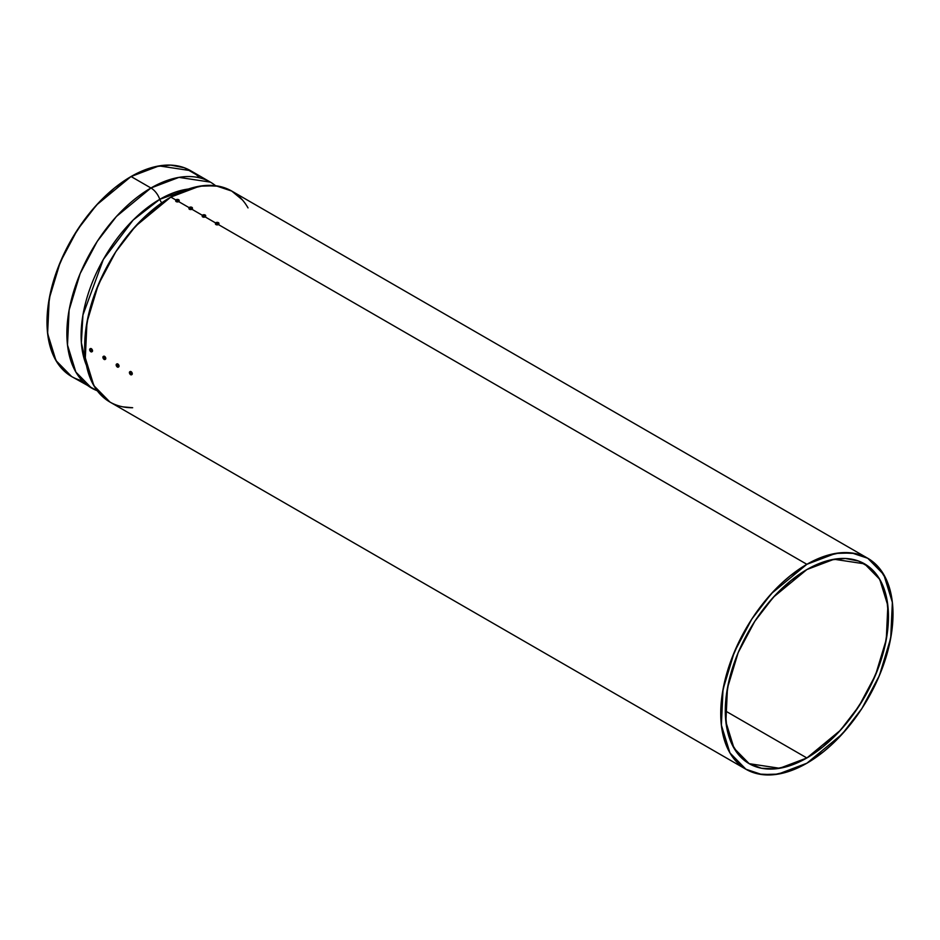 <?xml version="1.0" encoding="UTF-8"?>
<svg xmlns="http://www.w3.org/2000/svg" width="940" height="940" viewBox="0 0 940 940"><rect width="100%" height="100%" fill="white"/><g stroke="black" fill="none" stroke-linecap="round" stroke-linejoin="round"><path stroke-width="1.41" d="M86.492 365.507A111.249 64.237 -60 0 1 159.776 199.327A6.439 3.725 60 0 0 161.809 202.817A6.439 3.725 60 0 1 159.776 199.327L133.139 220.078L103.353 259.428L82.943 314.994L81.357 342.654L86.492 365.507L81.357 342.654L82.943 314.994L103.353 259.428L133.139 220.078L159.776 199.327A14.053 8.119 -120 0 0 150.941 188A118.875 68.632 -60 0 0 73.273 292.763A118.875 68.632 -60 0 0 91.497 388.02L75.846 372.052L67.492 344.968L69.114 310.059L80.159 273.563L97.255 241.357L116.431 216.482L150.941 188L131.06 176.532L96.55 205.002L77.386 229.877L60.277 262.084L49.233 298.591L47.611 333.5L55.977 360.572L71.616 376.541L66.082 372.687L56.929 362.147L50.619 348.211L47.4 331.397L47.4 312.374L50.619 291.858L56.929 270.638L66.082 249.523L71.616 239.277L84.353 219.843L98.888 202.488L114.657 187.859L131.06 176.532L139.296 172.243L155.464 166.615L170.68 165.111L184.381 167.767L196.037 174.499M161.809 202.817A6.439 3.725 60 0 1 159.776 199.327L188.376 189.034L159.776 199.327A14.053 8.119 -120 0 0 150.941 188L131.06 176.532A118.875 68.632 120 0 0 50.972 290.343A118.875 68.632 120 0 0 82.391 380.829M210.372 182.113L178.953 177.378L150.941 188L131.06 176.532L159.083 165.898L190.491 170.633L210.372 182.113A118.875 68.632 120 0 0 150.941 188A118.875 68.632 -60 0 0 71.875 297.769A118.875 68.632 -60 0 0 97.255 390.746M806.873 757.969A115.373 66.611 -60 0 1 725.292 710.863A115.373 66.611 -60 0 1 806.873 569.558L834.062 559.253L864.553 563.847L879.746 579.346L887.854 605.618L886.279 639.505L875.563 674.932L858.96 706.187L840.36 730.321L806.873 757.969L725.292 710.863L726.855 728.336L731.496 743.329L739.04 755.266L749.18 763.68L733.999 748.181L725.88 721.908L727.454 688.021L738.182 652.595L754.773 621.34L773.373 597.206L806.873 569.558L790.951 580.567L775.653 594.762L761.541 611.611L755.114 620.823L749.18 630.458L739.04 650.586L734.916 660.902L728.794 681.488L725.68 701.405L725.292 710.863L806.873 757.969L779.671 768.274L749.18 763.68L761.541 768.262L775.653 768.826L790.951 765.348L798.871 762.129L806.873 757.969L822.782 746.971L838.092 732.777L852.192 715.928L864.553 697.069L869.935 687.116L878.818 666.636L884.94 646.039L888.053 626.122L888.453 616.664L886.878 599.191L884.94 591.342L878.818 577.818L869.935 567.596L858.62 561.062L845.33 558.478L830.549 559.946L822.782 562.179L806.873 569.558A115.373 66.611 -60 0 1 888.453 616.664A115.373 66.611 -60 0 1 806.873 757.969L725.292 710.863M204.556 215.671A2.491 1.433 120 0 0 204.462 215.742A2.491 1.433 120 0 1 204.556 215.671A2.644 1.528 60 0 1 205.179 216.447A1.751 1.01 180 0 1 202.699 216.447A1.751 1.01 0 0 1 202.699 215.013A2.644 1.528 60 0 1 203.322 214.954A2.491 1.433 -60 0 1 203.428 214.896A2.632 1.528 60 0 1 203.945 215.084A2.632 1.528 -60 0 1 204.462 214.896A2.491 1.433 60 0 1 204.662 215.025A2.632 1.528 120 0 0 204.145 215.201A2.632 1.528 60 0 1 204.662 215.613A2.491 1.433 120 0 0 204.556 215.671A2.491 1.433 120 0 0 204.462 215.742L203.216 215.025A2.491 1.433 -60 0 1 203.322 214.954A2.491 1.433 -60 0 1 203.428 214.896L204.462 214.896A2.491 1.433 60 0 1 204.662 215.025L204.662 215.613A2.491 1.433 120 0 0 204.556 215.671A2.644 1.528 60 0 1 205.179 216.447A1.751 1.01 180 0 0 205.179 215.013A1.751 1.01 0 0 0 204.967 214.919A1.751 1.01 0 0 0 202.911 214.919A1.751 1.01 0 0 0 202.699 215.013A2.644 1.528 60 0 1 203.322 214.954A2.491 1.433 -60 0 1 203.428 214.896L204.662 215.613A2.491 1.433 120 0 0 204.556 215.671A2.644 1.528 60 0 1 205.179 216.447A1.751 1.01 180 0 0 205.179 215.013A1.751 1.01 180 0 1 205.672 215.871A1.751 1.01 180 0 1 205.179 216.447A1.751 1.01 180 0 1 202.699 216.447L205.179 216.929L215.613 222.945L205.179 216.929L205.555 215.824M191.314 208.022A2.491 1.433 120 0 0 191.208 208.081A2.491 1.433 120 0 1 191.314 208.022A2.644 1.528 60 0 1 191.925 208.797A1.751 1.01 180 0 1 189.457 208.797A1.751 1.01 0 0 1 189.457 207.364A2.644 1.528 60 0 1 190.068 207.305A2.491 1.433 -60 0 1 190.174 207.246A2.632 1.528 60 0 1 190.691 207.434A2.632 1.528 -60 0 1 191.208 207.246A2.491 1.433 60 0 1 191.419 207.364A2.632 1.528 120 0 0 190.891 207.552A2.632 1.528 60 0 1 191.419 207.963A2.491 1.433 120 0 0 191.314 208.022A2.491 1.433 120 0 0 191.208 208.081L189.962 207.364A2.491 1.433 -60 0 1 190.068 207.305A2.491 1.433 -60 0 1 190.174 207.246L191.208 207.246A2.491 1.433 60 0 1 191.419 207.364L191.419 207.963A2.491 1.433 120 0 0 191.314 208.022A2.644 1.528 60 0 1 191.925 208.797A1.751 1.01 180 0 0 191.925 207.364A1.751 1.01 0 0 0 191.713 207.258A1.751 1.01 0 0 0 189.657 207.27A1.751 1.01 0 0 0 189.457 207.364A2.644 1.528 60 0 1 190.068 207.305A2.491 1.433 -60 0 1 190.174 207.246L191.419 207.963A2.491 1.433 120 0 0 191.314 208.022A2.644 1.528 60 0 1 191.925 208.797A1.751 1.01 180 0 0 191.925 207.364A1.751 1.01 180 0 1 192.418 208.222A1.751 1.01 180 0 1 191.925 208.797A1.751 1.01 180 0 1 189.457 208.797L191.925 209.268L202.358 215.295L191.925 209.268L192.3 208.175M178.059 200.373A2.491 1.433 120 0 0 177.954 200.432A2.491 1.433 120 0 1 178.059 200.373A2.644 1.528 60 0 1 178.671 201.148A1.751 1.01 180 0 1 176.203 201.148A1.751 1.01 0 0 1 176.203 199.715A2.644 1.528 60 0 1 176.814 199.656A2.491 1.433 -60 0 1 176.92 199.597A2.632 1.528 60 0 1 177.437 199.774A2.632 1.528 -60 0 1 177.954 199.597A2.491 1.433 60 0 1 178.165 199.715A2.632 1.528 120 0 0 177.648 199.903A2.632 1.528 60 0 1 178.165 200.314A2.491 1.433 120 0 0 178.059 200.373A2.491 1.433 120 0 0 177.954 200.432L176.708 199.715A2.491 1.433 -60 0 1 176.814 199.656A2.491 1.433 -60 0 1 176.92 199.597L177.954 199.597A2.491 1.433 60 0 1 178.165 199.715L178.165 200.314A2.491 1.433 120 0 0 178.059 200.373A2.644 1.528 60 0 1 178.671 201.148A1.751 1.01 180 0 0 178.671 199.715A1.751 1.01 0 0 0 178.459 199.609A1.751 1.01 0 0 0 176.403 199.621A1.751 1.01 0 0 0 176.203 199.715A2.644 1.528 60 0 1 176.814 199.656A2.491 1.433 -60 0 1 176.92 199.597L178.165 200.314A2.491 1.433 120 0 0 178.059 200.373A2.644 1.528 60 0 1 178.671 201.148A1.751 1.01 180 0 0 178.671 199.715A1.751 1.01 180 0 1 179.164 200.561A1.751 1.01 180 0 1 178.671 201.148A1.751 1.01 180 0 1 176.203 201.148L178.671 201.618L189.116 207.646L178.671 201.618L179.047 200.525M242.426 199.938L231.722 191.055L215.742 185.744L199.527 186.191L170.81 197.083L175.862 199.997L170.81 197.083L135.454 226.27L115.808 251.756L98.289 284.75L86.974 322.162L85.317 357.929L93.871 385.67L109.91 402.026L745.961 769.261L729.934 752.893L721.368 725.151L723.025 689.384L734.34 651.972L751.871 618.978L771.505 593.493L806.873 564.306L218.433 224.578L218.809 223.473M218.433 224.578L806.873 564.306L823.675 556.515L839.831 552.849L854.718 553.437L867.773 558.278L873.448 562.226L878.489 567.161L886.443 579.757L891.343 595.584L892.589 604.526L892.589 624.019L891.343 634.394L886.443 655.885L878.489 677.67L873.448 688.421L861.51 709.101L854.718 718.83L847.469 728.042L831.865 744.504L823.675 751.612L806.873 763.221A121.812 70.324 -60 0 1 720.733 713.495A121.812 70.324 -60 0 1 806.873 564.306L835.578 553.413L851.805 552.967L867.773 558.278L883.812 574.634L892.366 602.375L890.709 638.154L879.394 675.555L861.863 708.548L842.228 734.034L806.873 763.221L778.156 774.114L761.929 774.56L745.961 769.261L740.285 765.301L730.909 754.503L727.29 747.77L722.39 731.943L721.144 723.001L721.144 703.508L722.39 693.133L727.29 671.642L730.909 660.738L740.285 639.106L752.223 618.426L759.015 608.697L773.902 590.908L781.868 583.023L790.058 575.914L806.873 564.306L218.433 224.578L215.953 224.578A1.751 1.01 0 0 0 217.751 224.813A1.751 1.01 0 0 0 218.926 223.99M867.773 558.278L231.722 191.055L218.667 186.214L203.768 185.626L187.612 189.292L170.81 197.083A121.812 70.324 120 0 1 248.031 207.905L246.774 205.801M175.862 199.997L170.81 197.083L162.373 202.441L145.806 215.8L130.214 232.274L116.172 251.203L104.234 271.883L94.846 293.515L91.239 304.419L88.383 315.252L85.094 336.285L85.094 355.778L86.339 364.72L88.383 373.004L94.846 387.28L104.234 398.078L109.91 402.026M122.964 406.867L132.669 407.737A121.812 70.324 120 0 1 86.938 322.349A121.812 70.324 120 0 1 170.81 197.083M806.873 564.306A121.812 70.324 -60 0 1 893 614.032A121.812 70.324 -60 0 1 806.873 763.221L790.058 771.011L773.902 774.678L759.015 774.09L745.961 769.261M217.81 223.321A2.491 1.433 120 0 0 217.704 223.391A2.491 1.433 120 0 1 217.81 223.321A2.644 1.528 60 0 1 218.433 224.096A1.751 1.01 180 0 1 215.953 224.096A1.751 1.01 0 0 1 215.953 222.674A2.644 1.528 60 0 1 216.564 222.604A2.491 1.433 -60 0 1 216.67 222.545A2.632 1.528 60 0 1 217.187 222.733A2.632 1.528 -60 0 1 217.704 222.545A2.491 1.433 60 0 1 217.916 222.674A2.632 1.528 120 0 0 217.399 222.851A2.632 1.528 60 0 1 217.916 223.274A2.491 1.433 120 0 0 217.81 223.321A2.491 1.433 120 0 0 217.704 223.391L216.47 222.674A2.491 1.433 -60 0 1 216.564 222.604A2.491 1.433 -60 0 1 216.67 222.545L217.704 222.545A2.491 1.433 60 0 1 217.916 222.674L217.916 223.274A2.491 1.433 120 0 0 217.81 223.321A2.644 1.528 60 0 1 218.433 224.096A1.751 1.01 180 0 0 218.433 222.674A1.751 1.01 0 0 0 218.221 222.569A1.751 1.01 0 0 0 216.153 222.569A1.751 1.01 0 0 0 215.953 222.674A2.644 1.528 60 0 1 216.564 222.604A2.491 1.433 -60 0 1 216.67 222.545L217.916 223.274A2.491 1.433 120 0 0 217.81 223.321A2.644 1.528 60 0 1 218.433 224.096A1.751 1.01 180 0 0 218.433 222.674A1.751 1.01 180 0 1 218.926 223.52A1.751 1.01 180 0 1 218.433 224.096A1.751 1.01 180 0 1 215.953 224.096L215.953 224.578A1.751 1.01 0 0 0 218.045 224.742A1.751 1.01 0 0 0 218.891 223.626M217.187 222.733L217.187 222.968A2.632 1.528 -120 0 1 217.704 223.391L217.187 222.733L216.67 223.391A2.491 1.433 -120 0 0 216.47 223.274L216.47 222.674A2.491 1.433 -60 0 1 216.564 222.604A2.644 1.528 60 0 0 215.953 222.674A1.751 1.01 0 0 0 215.448 223.379A1.751 1.01 0 0 0 215.953 224.096L215.953 224.578A1.751 1.01 0 0 1 215.46 223.72M215.471 223.661L215.953 224.096A1.751 1.01 180 0 0 218.433 224.096M217.187 222.968A2.632 1.528 120 0 0 216.67 223.391A2.491 1.433 -120 0 0 216.47 223.274A2.632 1.528 -60 0 1 216.987 222.851L216.987 222.851A2.632 1.528 -120 0 0 216.47 222.674A2.491 1.433 -60 0 1 216.564 222.604M203.945 215.084L203.945 215.319A2.632 1.528 -120 0 1 204.462 215.742L203.945 215.084L203.428 215.742A2.491 1.433 -120 0 0 203.216 215.613L203.216 215.025A2.491 1.433 -60 0 1 203.322 214.954A2.644 1.528 60 0 0 202.699 215.013A1.751 1.01 0 0 0 202.194 215.73A1.751 1.01 0 0 0 202.699 216.447L202.699 216.929A1.751 1.01 0 0 0 204.497 217.163A1.751 1.01 0 0 0 205.672 216.341M202.206 216.071A1.751 1.01 0 0 0 202.699 216.929A1.751 1.01 0 0 0 204.803 217.093A1.751 1.01 0 0 0 205.637 215.977M202.229 216.012L202.699 216.447A1.751 1.01 180 0 0 205.179 216.447M203.945 215.319A2.632 1.528 120 0 0 203.428 215.742A2.491 1.433 -120 0 0 203.216 215.613A2.632 1.528 -60 0 1 203.733 215.201L203.733 215.201A2.632 1.528 -120 0 0 203.216 215.025A2.491 1.433 -60 0 1 203.322 214.954M190.691 207.434L190.691 207.67A2.632 1.528 -120 0 1 191.208 208.081L190.691 207.434L190.174 208.081A2.491 1.433 -120 0 0 189.962 207.963L189.962 207.364A2.491 1.433 -60 0 1 190.068 207.305A2.644 1.528 60 0 0 189.457 207.364A1.751 1.01 0 0 0 188.94 208.081A1.751 1.01 0 0 0 189.457 208.797L189.457 209.268A1.751 1.01 0 0 0 191.243 209.514A1.751 1.01 0 0 0 192.418 208.692M188.952 208.422A1.751 1.01 0 0 0 189.457 209.268A1.751 1.01 0 0 0 191.549 209.444A1.751 1.01 0 0 0 192.383 208.316M188.975 208.363L189.457 208.797A1.751 1.01 180 0 0 191.925 208.797M190.691 207.67A2.632 1.528 120 0 0 190.174 208.081A2.491 1.433 -120 0 0 189.962 207.963A2.632 1.528 -60 0 1 190.479 207.552L190.479 207.552A2.632 1.528 -120 0 0 189.962 207.364A2.491 1.433 -60 0 1 190.068 207.305M177.437 199.774L177.437 200.02A2.632 1.528 -120 0 1 177.954 200.432L177.437 199.774L176.92 200.432A2.491 1.433 -120 0 0 176.708 200.314L176.708 199.715A2.491 1.433 -60 0 1 176.814 199.656A2.644 1.528 60 0 0 176.203 199.715A1.751 1.01 0 0 0 175.686 200.432A1.751 1.01 0 0 0 176.203 201.148L176.203 201.618A1.751 1.01 0 0 0 178.001 201.865A1.751 1.01 0 0 0 179.164 201.042M175.709 200.772A1.751 1.01 0 0 0 176.203 201.618A1.751 1.01 0 0 0 178.295 201.783A1.751 1.01 0 0 0 179.141 200.667M176.203 201.618A1.751 1.01 0 0 1 175.745 200.667L176.203 201.148A1.751 1.01 180 0 0 178.671 201.148M177.437 200.02A2.632 1.528 120 0 0 176.92 200.432A2.491 1.433 -120 0 0 176.708 200.314A2.632 1.528 -60 0 1 177.225 199.903L177.225 200.126M118.793 366.823A1.751 1.01 -120 0 0 118.91 365.402A1.751 1.01 -120 0 0 117.806 363.968L117.394 364.203A1.751 1.01 60 0 1 118.628 366.353A1.751 1.01 60 0 1 118.381 367.07A1.751 1.01 60 0 1 117.394 367.058A1.751 1.01 -120 0 1 117.195 366.929A1.751 1.01 -120 0 1 116.172 365.143L117.218 366.941M117.653 366.083A2.491 1.433 120 0 0 117.653 366.201A2.644 1.528 0 0 0 118.628 366.353A1.751 1.01 60 0 1 117.394 367.058A1.751 1.01 60 0 0 118.628 366.353A1.751 1.01 60 0 0 117.394 364.203A1.751 1.01 -120 0 0 116.16 364.92A2.644 1.528 0 0 0 116.407 365.484A2.491 1.433 -60 0 1 116.419 365.366L117.653 366.083A2.491 1.433 120 0 0 117.653 366.201A2.644 1.528 0 0 0 118.628 366.353A1.751 1.01 60 0 0 117.394 364.203A1.751 1.01 -120 0 0 116.525 364.121A1.751 1.01 -120 0 0 116.16 364.92A2.644 1.528 0 0 0 116.407 365.484A2.491 1.433 -60 0 1 116.419 365.366L116.936 365.061A2.491 1.433 0 0 0 117.136 365.178L117.653 366.083A2.491 1.433 120 0 0 117.653 366.201A2.491 1.433 120 0 0 117.653 366.318L116.419 365.601A2.491 1.433 -60 0 1 116.407 365.484A2.491 1.433 -60 0 1 116.419 365.366A2.632 1.528 0 0 0 116.83 365.719A2.632 1.528 -60 0 1 116.936 365.061A2.491 1.433 0 0 0 117.136 365.178A2.632 1.528 120 0 0 117.03 365.836A2.632 1.528 0 0 0 117.653 366.083M118.264 367.152L118.945 365.507L117.394 364.203A1.751 1.01 -120 0 0 116.16 364.92A1.751 1.01 -120 0 0 116.172 365.143M118.452 366.988A1.751 1.01 -120 0 0 118.992 365.695A1.751 1.01 -120 0 0 117.806 363.968A1.751 1.01 -120 0 0 116.819 363.968M117.394 364.203L116.525 364.121M118.628 366.353A2.644 1.528 0 0 1 117.653 366.201A2.491 1.433 120 0 0 117.653 366.318L117.136 366.623A2.491 1.433 180 0 1 116.936 366.494L116.419 365.601A2.491 1.433 -60 0 1 116.407 365.484A2.644 1.528 0 0 1 116.16 364.92M117.242 365.93L117.03 366.083A2.632 1.528 120 0 0 117.136 366.623A2.491 1.433 180 0 1 116.936 366.494A2.632 1.528 -60 0 1 116.83 365.965A2.632 1.528 180 0 1 116.419 365.601A2.491 1.433 -60 0 1 116.407 365.484M92.285 351.525A1.751 1.01 -120 0 0 92.414 350.103A1.751 1.01 -120 0 0 91.309 348.67L90.886 348.904A1.751 1.01 60 0 1 92.132 351.043A1.751 1.01 60 0 1 91.873 351.772A1.751 1.01 60 0 1 90.886 351.76A1.751 1.01 -120 0 1 90.698 351.63A1.751 1.01 -120 0 1 89.664 349.845L90.71 351.642M91.157 350.785A2.491 1.433 120 0 0 91.157 350.902A2.644 1.528 0 0 0 92.132 351.043A1.751 1.01 60 0 1 90.886 351.76A1.751 1.01 60 0 0 92.132 351.043A1.751 1.01 60 0 0 90.886 348.904A1.751 1.01 -120 0 0 89.653 349.621A2.644 1.528 0 0 0 89.911 350.185A2.491 1.433 -60 0 1 89.911 350.068L91.157 350.785A2.491 1.433 120 0 0 91.157 350.902A2.644 1.528 0 0 0 92.132 351.043A1.751 1.01 60 0 0 90.886 348.904A1.751 1.01 -120 0 0 90.017 348.822A1.751 1.01 -120 0 0 89.653 349.621A2.644 1.528 0 0 0 89.911 350.185A2.491 1.433 -60 0 1 89.911 350.068L90.428 349.762A2.491 1.433 0 0 0 90.639 349.88L91.157 350.785A2.491 1.433 120 0 0 91.157 350.902A2.491 1.433 120 0 0 91.157 351.02L89.911 350.303A2.491 1.433 -60 0 1 89.911 350.185A2.491 1.433 -60 0 1 89.911 350.068A2.632 1.528 0 0 0 90.322 350.42A2.632 1.528 -60 0 1 90.428 349.762A2.491 1.433 0 0 0 90.639 349.88A2.632 1.528 120 0 0 90.534 350.538A2.632 1.528 0 0 0 91.157 350.785M91.767 351.842L92.449 350.209L90.886 348.904A1.751 1.01 -120 0 0 89.653 349.621A1.751 1.01 -120 0 0 89.664 349.845M91.944 351.689A1.751 1.01 -120 0 0 92.496 350.397A1.751 1.01 -120 0 0 91.309 348.67A1.751 1.01 -120 0 0 90.322 348.658M90.886 348.904L90.017 348.822M92.132 351.043A2.644 1.528 0 0 1 91.157 350.902A2.491 1.433 120 0 0 91.157 351.02L90.534 350.785A2.632 1.528 120 0 0 90.639 351.313A2.491 1.433 180 0 1 90.428 351.196L90.639 351.313A2.491 1.433 180 0 1 90.428 351.196L89.911 350.303A2.491 1.433 -60 0 1 89.911 350.185A2.644 1.528 0 0 1 89.653 349.621M89.911 350.185A2.491 1.433 -60 0 0 89.911 350.303A2.632 1.528 180 0 0 90.322 350.655A2.632 1.528 -60 0 0 90.428 351.196L90.769 350.644M105.538 359.174A1.751 1.01 -120 0 0 105.668 357.752A1.751 1.01 -120 0 0 104.552 356.319L104.14 356.554A1.751 1.01 60 0 1 105.374 358.692A1.751 1.01 60 0 1 105.127 359.421A1.751 1.01 60 0 1 104.14 359.409A1.751 1.01 -120 0 1 103.952 359.28A1.751 1.01 -120 0 1 102.918 357.494L103.964 359.291M104.41 358.434A2.491 1.433 120 0 0 104.399 358.551A2.644 1.528 0 0 0 105.374 358.692A1.751 1.01 60 0 1 104.14 359.409A1.751 1.01 60 0 0 105.374 358.692A1.751 1.01 60 0 0 104.14 356.554A1.751 1.01 -120 0 0 102.907 357.271A2.644 1.528 0 0 0 103.165 357.835A2.491 1.433 -60 0 1 103.165 357.717L104.41 358.434A2.491 1.433 120 0 0 104.399 358.551A2.644 1.528 0 0 0 105.374 358.692A1.751 1.01 60 0 0 104.14 356.554A1.751 1.01 -120 0 0 103.271 356.471A1.751 1.01 -120 0 0 102.907 357.271A2.644 1.528 0 0 0 103.165 357.835A2.491 1.433 -60 0 1 103.165 357.717L103.682 357.412A2.491 1.433 0 0 0 103.894 357.529L104.41 358.434A2.491 1.433 120 0 0 104.399 358.551A2.491 1.433 120 0 0 104.41 358.669L103.165 357.952A2.491 1.433 -60 0 1 103.165 357.835A2.491 1.433 -60 0 1 103.165 357.717A2.632 1.528 0 0 0 103.576 358.07A2.632 1.528 -60 0 1 103.682 357.412A2.491 1.433 0 0 0 103.894 357.529A2.632 1.528 120 0 0 103.788 358.187A2.632 1.528 0 0 0 104.41 358.434M105.022 359.503L105.703 357.858L104.14 356.554A1.751 1.01 -120 0 0 102.907 357.271A1.751 1.01 -120 0 0 102.918 357.494M105.198 359.339A1.751 1.01 -120 0 0 105.75 358.046A1.751 1.01 -120 0 0 104.552 356.319A1.751 1.01 -120 0 0 103.576 356.319M104.14 356.554L103.271 356.471M105.374 358.692A2.644 1.528 0 0 1 104.399 358.551A2.491 1.433 120 0 0 104.41 358.669L103.894 358.963A2.491 1.433 180 0 1 103.682 358.845L103.165 357.952A2.491 1.433 -60 0 1 103.165 357.835A2.644 1.528 0 0 1 102.907 357.271M103.987 358.281L103.788 358.434A2.632 1.528 120 0 0 103.894 358.963A2.491 1.433 180 0 1 103.682 358.845A2.632 1.528 -60 0 1 103.576 358.316A2.632 1.528 180 0 1 103.165 357.952A2.491 1.433 -60 0 1 103.165 357.835M132.047 374.473A1.751 1.01 -120 0 0 132.164 373.051A1.751 1.01 -120 0 0 131.06 371.617L130.648 371.864A1.751 1.01 60 0 1 131.882 374.003A1.751 1.01 60 0 1 131.624 374.719A1.751 1.01 60 0 1 130.648 374.707A1.751 1.01 -120 0 1 130.448 374.578A1.751 1.01 -120 0 1 129.426 372.804A1.751 1.01 -120 0 1 129.415 372.569A2.644 1.528 0 0 0 129.661 373.133A2.491 1.433 -60 0 1 129.661 373.015L130.907 373.732A2.491 1.433 120 0 0 130.907 373.85A2.644 1.528 0 0 0 131.882 374.003A1.751 1.01 60 0 1 130.648 374.707A1.751 1.01 60 0 0 131.882 374.003A1.751 1.01 60 0 0 130.648 371.864A1.751 1.01 60 0 1 131.882 374.003A2.644 1.528 0 0 1 130.907 373.85A2.491 1.433 120 0 0 130.907 373.967L129.661 373.251A2.491 1.433 -60 0 1 129.661 373.133A2.491 1.433 -60 0 1 129.661 373.015L130.308 373.274M131.518 374.802L132.199 373.156L130.648 371.864A1.751 1.01 -120 0 0 129.415 372.569A2.644 1.528 0 0 0 129.661 373.133A2.491 1.433 -60 0 1 129.661 373.015A2.632 1.528 0 0 0 130.084 373.368L130.178 372.71A2.491 1.433 0 0 0 130.39 372.839L130.907 373.732A2.491 1.433 120 0 0 130.907 373.85A2.491 1.433 120 0 0 130.907 373.967L130.39 374.273A2.491 1.433 180 0 1 130.178 374.155L130.284 373.497A2.632 1.528 0 0 0 130.907 373.732A2.491 1.433 120 0 0 130.907 373.85A2.644 1.528 0 0 0 131.882 374.003M131.706 374.637A1.751 1.01 -120 0 0 132.246 373.345A1.751 1.01 -120 0 0 131.06 371.617L130.648 371.864A1.751 1.01 -120 0 0 129.767 371.77A1.751 1.01 -120 0 0 129.415 372.569A2.644 1.528 0 0 0 129.661 373.133A2.491 1.433 -60 0 0 129.661 373.251L129.661 373.251A2.491 1.433 -60 0 1 129.661 373.133M129.767 371.77L131.06 371.617A1.751 1.01 -120 0 0 130.073 371.617M130.907 373.85A2.491 1.433 120 0 0 130.907 373.967A2.632 1.528 180 0 1 130.284 373.732A2.632 1.528 120 0 0 130.39 374.273A2.491 1.433 180 0 1 130.178 374.155A2.632 1.528 -60 0 1 130.084 373.615L129.814 373.168M129.661 373.251A2.632 1.528 180 0 0 130.084 373.615L130.284 373.497A2.632 1.528 120 0 1 130.39 372.839A2.491 1.433 0 0 1 130.178 372.71A2.632 1.528 -60 0 0 130.084 373.368L130.084 373.368M188.376 189.034A111.249 64.237 -60 0 0 159.776 199.327A14.053 8.119 -120 0 0 150.941 188A118.875 68.632 120 0 1 215.613 185.732M199.597 177.825A118.875 68.632 120 0 0 131.06 176.532M215.613 222.945L205.179 216.929M202.358 215.295L191.925 209.268M189.116 207.646L178.671 201.618M215.953 222.674A1.751 1.01 0 0 0 215.953 224.096M215.495 223.626A1.751 1.01 0 0 0 215.953 224.578M202.699 215.013A1.751 1.01 0 0 0 202.699 216.447M202.241 215.977A1.751 1.01 0 0 0 202.699 216.929M189.457 207.364A1.751 1.01 0 0 0 189.457 208.797M188.987 208.316A1.751 1.01 0 0 0 189.457 209.268M176.203 199.715A1.751 1.01 0 0 0 176.203 201.148M117.653 366.201A2.491 1.433 120 0 0 117.653 366.318A2.632 1.528 180 0 1 117.03 366.083M117.806 363.968A1.751 1.01 -120 0 0 116.748 364.05M91.157 350.902A2.491 1.433 120 0 0 91.157 351.02A2.632 1.528 180 0 1 90.534 350.785M91.309 348.67A1.751 1.01 -120 0 0 90.252 348.74M104.399 358.551A2.491 1.433 120 0 0 104.41 358.669A2.632 1.528 180 0 1 103.788 358.434M104.552 356.319A1.751 1.01 -120 0 0 103.506 356.389M130.648 371.864A1.751 1.01 -120 0 0 129.415 372.569M131.06 371.617A1.751 1.01 -120 0 0 130.002 371.7M97.372 390.899L71.616 376.541M218.233 222.569L216.141 222.569M204.991 214.919L202.899 214.919M191.737 207.27L189.645 207.27M178.483 199.621L176.391 199.621M129.426 372.781L130.472 374.59"/></g></svg>
